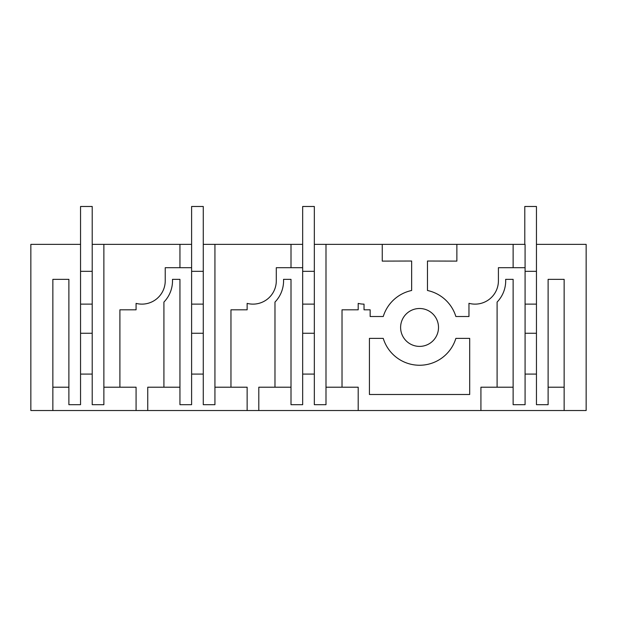 <?xml version="1.0" encoding="UTF-8"?>
<svg xmlns="http://www.w3.org/2000/svg" width="617" height="617" viewBox="0 0 617 617"><rect width="100%" height="100%" fill="white"/><g stroke="black" fill="none" stroke-linecap="round" stroke-linejoin="round"><path stroke-width="0.93" d="M165.233 267.693L179.948 267.693L165.233 267.693L165.233 280.804A23.323 23.323 -90 0 1 136.079 303.387L136.079 309.811L119.899 309.811L119.899 387.206L136.079 387.206L136.079 410.521L586.15 410.521L586.15 244.371L536.451 244.371L536.451 404.69L548.112 404.69L548.112 279.347L564.139 279.347L564.139 410.521M136.079 410.521L52.861 410.521L52.861 279.347L68.888 279.347L68.888 404.69L80.549 404.69L80.549 244.371L30.85 244.371L30.85 410.521L52.861 410.521M191.609 267.693L179.948 267.693L179.948 244.371L191.609 244.371L191.609 404.69L179.948 404.69L179.948 279.347L172.482 279.347A30.611 30.611 -90 0 1 163.921 302.075L163.921 387.206L147.741 387.206L147.741 410.521M325.992 387.206L342.019 387.206L342.019 309.811L358.199 309.811L358.199 303.387A23.323 23.323 -90 0 0 364.03 304.127L364.03 309.811L370.154 309.811L370.154 316.513L383.25 316.513A37.992 37.992 -90 0 1 411.647 290.491L411.647 261.022L382.247 261.107L382.247 244.371L456.873 244.371L456.873 261.107L427.473 261.022L427.473 290.491A37.992 37.992 -90 0 1 455.87 316.513L468.966 316.513L468.966 303.309A23.323 23.323 -90 0 0 498.413 280.804L498.413 267.693L513.128 267.693L513.128 244.371L525.082 244.371L525.082 404.69L513.128 404.69L513.128 279.347L505.662 279.347A30.611 30.611 -90 0 1 497.101 302.075L497.101 387.206L480.921 387.206L480.921 410.521M342.019 387.206L358.199 387.206L358.199 410.521M438.51 327.45A18.95 18.95 -90 0 0 419.56 308.5A18.95 18.95 -90 0 0 400.61 327.45A18.95 18.95 -90 0 0 419.56 346.392A18.95 18.95 -90 0 0 438.51 327.45M469.699 394.494L369.421 394.494L369.421 338.378L383.25 338.378A37.969 37.969 -90 0 0 455.87 338.378L469.699 338.378L469.699 394.494M214.932 387.206L230.959 387.206L230.959 309.811L247.139 309.811L247.139 303.387A23.323 23.323 -90 0 0 276.293 280.804L276.293 267.693L291.008 267.693L291.008 244.371L302.669 244.371L302.669 404.69L291.008 404.69L291.008 279.347L283.542 279.347A30.611 30.611 -90 0 1 274.981 302.075L274.981 387.206L258.801 387.206L258.801 410.521M230.959 387.206L247.139 387.206L247.139 410.521M103.872 244.371L103.872 404.69L92.211 404.69L92.211 244.371L179.948 244.371M214.932 244.371L214.932 404.69L203.271 404.69L203.271 244.371L291.008 244.371M325.992 244.371L325.992 404.69L314.331 404.69L314.331 244.371L382.247 244.371M456.873 244.371L513.128 244.371M103.872 387.206L119.899 387.206M163.921 387.206L179.948 387.206M163.921 302.075A30.611 30.611 -90 0 0 172.482 279.347M52.861 387.206L68.888 387.206M80.549 374.087L92.211 374.087M302.669 267.693L276.293 267.693M524.789 267.693L498.413 267.693M548.112 387.206L564.139 387.206M536.451 374.087L525.082 374.087M497.101 387.206L513.128 387.206M455.87 316.513A37.992 37.992 -90 0 0 427.473 290.491M411.647 290.491A37.992 37.992 -90 0 0 383.25 316.513L370.154 316.513M369.421 394.494L369.421 338.378M302.669 374.087L314.331 374.087M274.981 387.206L291.008 387.206M274.981 302.075A30.611 30.611 -90 0 0 283.542 279.347M191.609 374.087L203.271 374.087M203.271 333.265L191.609 333.265L203.271 333.265M314.331 333.265L302.669 333.265L314.331 333.265M80.549 333.265L92.211 333.265M92.211 244.371L92.211 206.479L80.549 206.479L80.549 244.371M80.549 304.119L92.211 304.119M80.549 271.326L92.211 271.326M203.271 244.371L203.271 206.479L191.609 206.479L191.609 244.371M191.609 304.119L203.271 304.119M191.609 271.326L203.271 271.326M314.331 244.371L314.331 206.479L302.669 206.479L302.669 244.371M302.669 304.119L314.331 304.119M302.669 271.326L314.331 271.326M525.082 333.265L536.451 333.265M536.451 244.371L536.451 206.479L524.789 206.479L524.789 244.371M525.082 304.119L536.451 304.119M525.082 271.326L536.451 271.326"/></g></svg>
